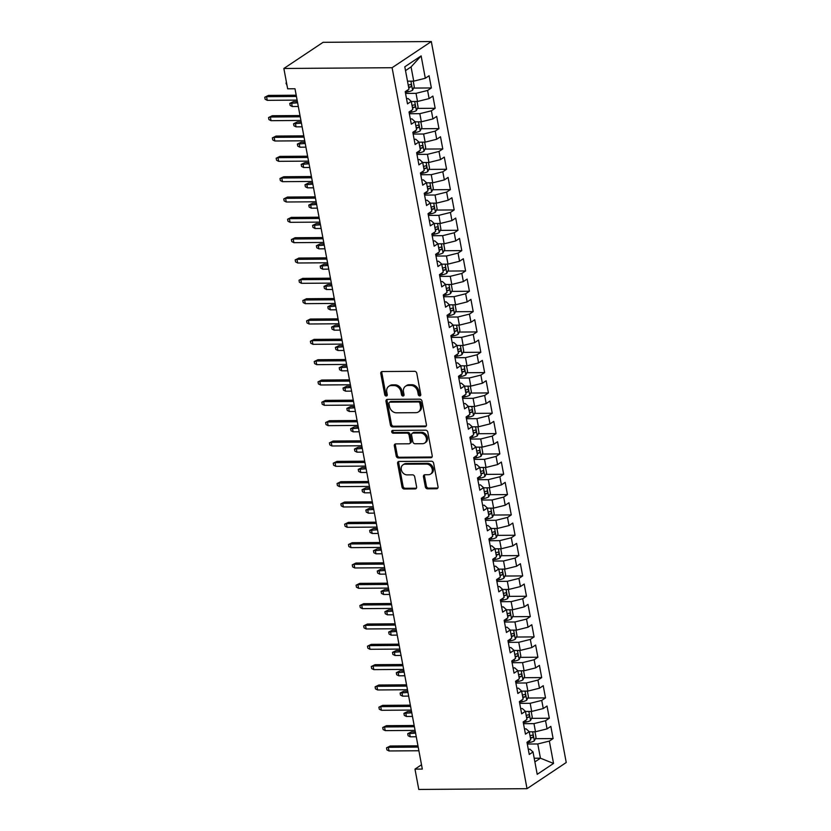 <?xml version="1.0" encoding="UTF-8"?>
<svg xmlns="http://www.w3.org/2000/svg" width="831" height="831" viewBox="0 0 831 831"><rect width="100%" height="100%" fill="white"/><g stroke="black" fill="none" stroke-linecap="round" stroke-linejoin="round"><path stroke-width="1.25" d="M419.769 395.909A1.475 1.195 -123.7 0 0 420.766 394.507L416.798 373.296A2.109 1.704 -123.7 0 0 414.617 371.322L382.208 371.55A2.109 1.704 -123.7 0 0 380.785 373.555L384.753 394.756A1.475 1.195 -123.7 0 0 387.267 394.746L386.758 391.993A6.762 5.453 -123.7 0 1 388.763 386.332A6.762 5.453 -123.7 0 1 391.328 385.574L394.029 385.553A6.762 5.453 -123.7 0 1 400.989 391.9L401.498 394.642A1.475 1.195 -123.7 0 0 404.022 394.621L403.502 391.879A6.762 5.453 -123.7 0 1 405.518 386.218A6.762 5.453 -123.7 0 1 408.073 385.449L410.774 385.428A6.762 5.453 -123.7 0 1 417.733 391.775L418.242 394.517A1.475 1.195 -123.7 0 0 419.769 395.909M425.337 486.841A2.109 1.704 -123.7 0 0 427.508 488.825L436.597 488.763A2.109 1.704 -123.7 0 0 438.03 486.758L433.626 463.21A2.109 1.704 -123.7 0 0 431.445 461.226L399.036 461.454A2.109 1.704 -123.7 0 0 397.613 463.459L402.017 487.008A2.109 1.704 -123.7 0 0 404.188 488.992L415.178 488.919A2.109 1.704 -123.7 0 0 416.601 486.904L414.711 476.828A2.109 1.704 -123.7 0 0 412.54 474.844L407.097 474.885A5.651 4.56 -123.7 0 1 401.664 470.865A5.651 4.56 -123.7 0 1 402.952 464.841A5.651 4.56 -123.7 0 1 405.092 464.207L426.438 464.062A5.651 4.56 -123.7 0 1 431.871 468.071A5.651 4.56 -123.7 0 1 430.572 474.096A5.651 4.56 -123.7 0 1 428.432 474.73L424.88 474.761A2.109 1.704 -123.7 0 0 423.446 476.765L425.337 486.841L426.396 486.135A2.109 1.704 -123.7 0 0 428.567 488.119L437.667 488.057A2.109 1.704 -123.7 0 0 437.844 488.046M422.314 769.07L294.995 88.761L287.661 88.813L283.859 68.485L392.097 67.716L527.02 788.681L418.782 789.45L414.981 769.122L422.314 769.07M424.984 426.698A2.109 1.704 -123.7 0 0 426.417 424.693L422.003 401.144A2.109 1.704 -123.7 0 0 419.832 399.16L387.423 399.389A2.109 1.704 -123.7 0 0 385.989 401.394L390.404 424.942A2.109 1.704 -123.7 0 0 392.575 426.926L424.984 426.698L426.043 425.991A2.109 1.704 -123.7 0 0 426.23 425.981M427.809 432.172L432.224 455.72A2.109 1.704 -123.7 0 1 430.79 457.736L398.381 457.964A2.109 1.704 -123.7 0 1 396.21 455.98L394.32 445.894A2.109 1.704 -123.7 0 1 395.753 443.889L408.894 443.796A2.109 1.704 -123.7 0 0 410.317 441.791L409.07 435.101A2.109 1.704 -123.7 0 0 406.899 433.117L393.208 433.221A1.475 1.195 -123.7 0 1 392.689 430.427L425.638 430.188A2.109 1.704 -123.7 0 1 427.809 432.172M392.097 67.716L431.32 41.55L566.243 762.515L527.02 788.681M413.641 88.076L431.362 87.951L429.076 75.756L425.316 78.259L421.13 55.895L404.801 66.792L408.987 89.156L405.216 91.67L407.502 103.865L411.272 101.351L412.789 109.484L409.029 111.998L411.314 124.193L415.074 121.69L416.591 129.823L412.83 132.326L415.116 144.532L418.876 142.018L420.403 150.151L416.632 152.665L418.917 164.86L422.678 162.346L424.205 170.48L420.444 172.993L422.719 185.188L426.49 182.685L428.007 190.818L424.246 193.322L426.532 205.527L430.292 203.013L431.819 211.147L428.048 213.66L430.333 225.855L434.094 223.342L435.621 231.475L431.86 233.989L434.135 246.184L437.906 243.68L439.422 251.814L435.662 254.317L437.947 266.522L441.708 264.009L443.235 272.142L439.464 274.656L441.749 286.851L445.509 284.337L447.036 292.47L443.276 294.984L445.551 307.179L449.322 304.676L450.838 312.809L447.078 315.313L449.363 327.518L453.124 325.004L454.64 333.138L450.88 335.651L453.165 347.846L456.925 345.332L458.452 353.466L454.682 355.98L456.967 368.175L460.738 365.671L462.254 373.805L458.494 376.308L460.779 388.513L464.539 386L466.056 394.133L462.296 396.647L464.581 408.842L468.341 406.328L469.868 414.461L466.098 416.975L468.383 429.17L472.143 426.667L473.67 434.8L469.91 437.303L472.185 449.509L475.955 446.995L477.472 455.128L473.712 457.642L475.997 469.837L479.757 467.323L481.284 475.457L477.513 477.97L479.799 490.165L483.559 487.662L485.086 495.795L481.326 498.299L483.6 510.504L487.371 507.99L488.888 516.124L485.127 518.637L487.413 530.832L491.173 528.319L492.69 536.452L488.929 538.966L491.214 551.161L494.975 548.657L496.502 556.791L492.731 559.294L495.016 571.499L498.787 568.986L500.304 577.119L496.543 579.633L498.829 591.828L502.589 589.314L504.105 597.447L500.345 599.961L502.63 612.156L506.391 609.653L507.918 617.786L504.147 620.29L506.432 632.495L510.192 629.981L511.719 638.115L507.959 640.628L510.234 652.823L514.005 650.309L515.521 658.443L511.761 660.957L514.046 673.152L517.806 670.648L519.333 678.782L515.563 681.285L517.848 693.49L521.608 690.977L523.135 699.11L519.375 701.624L521.65 713.819L525.421 711.305L526.937 719.438L523.177 721.952L525.462 734.147L529.222 731.644L530.749 739.777L526.979 742.28L529.264 754.486L533.024 751.972L529.929 749.198L528.277 749.209M431.362 87.951L427.591 90.465L429.118 98.598L417.536 101.475L411.303 101.517M417.453 108.404L435.164 108.279L432.878 96.084L429.118 98.598M435.164 108.279L431.403 110.793L432.92 118.926L421.338 121.804L415.105 121.856M421.255 128.743L438.965 128.618L436.68 116.413L432.92 118.926M438.965 128.618L435.205 131.121L436.722 139.255L425.15 142.143L418.907 142.184M425.057 149.071L442.778 148.946L440.492 136.751L436.722 139.255M442.778 148.946L439.007 151.46L440.534 159.594L428.952 162.471L422.709 162.512M428.869 169.399L446.579 169.275L444.294 157.08L440.534 159.594M446.579 169.275L442.819 171.788L444.336 179.922L432.754 182.799L426.521 182.851M432.671 189.738L450.381 189.613L448.096 177.408L444.336 179.922M450.381 189.613L446.621 192.117L448.138 200.25L436.566 203.138L430.323 203.18M436.472 210.066L454.183 209.942L451.908 197.747L448.138 200.25M454.183 209.942L450.423 212.456L451.95 220.589L440.368 223.466L434.125 223.508M440.285 230.395L457.995 230.27L455.71 218.075L451.95 220.589M457.995 230.27L454.225 232.784L455.752 240.917L444.17 243.795L437.937 243.847M444.086 250.733L461.797 250.609L459.512 238.404L455.752 240.917M461.797 250.609L458.037 253.112L459.553 261.246L447.982 264.133L441.739 264.175M447.888 271.062L465.599 270.937L463.324 258.742L459.553 261.246M465.599 270.937L461.839 273.451L463.366 281.584L451.784 284.462L445.541 284.503M451.69 291.39L469.411 291.265L467.126 279.071L463.366 281.584M469.411 291.265L465.64 293.779L467.167 301.913L455.585 304.79L449.353 304.842M455.502 311.729L473.213 311.604L470.928 299.399L467.167 301.913M473.213 311.604L469.453 314.108L470.969 322.241L459.398 325.129L453.155 325.17M459.304 332.057L477.015 331.933L474.74 319.738L470.969 322.241M477.015 331.933L473.255 334.446L474.781 342.58L463.199 345.457L456.957 345.499M463.106 352.386L480.827 352.261L478.542 340.066L474.781 342.58M480.827 352.261L477.056 354.775L478.583 362.908L467.001 365.785L460.769 365.837M466.918 372.724L484.629 372.6L482.344 360.394L478.583 362.908M484.629 372.6L480.869 375.103L482.385 383.236L470.803 386.124L464.571 386.166M470.72 393.053L488.431 392.928L486.145 380.733L482.385 383.236M488.431 392.928L484.67 395.442L486.187 403.575L474.615 406.452L468.372 406.494M474.522 413.381L492.243 413.256L489.958 401.061L486.187 403.575M492.243 413.256L488.472 415.77L489.999 423.903L478.417 426.781L472.174 426.833M478.334 433.72L496.045 433.595L493.759 421.39L489.999 423.903M496.045 433.595L492.284 436.098L493.801 444.232L482.219 447.12L475.986 447.161M482.136 454.048L499.846 453.923L497.561 441.728L493.801 444.232M499.846 453.923L496.086 456.437L497.603 464.571L486.031 467.448L479.788 467.489M485.938 474.376L503.648 474.252L501.373 462.057L497.603 464.571M503.648 474.252L499.888 476.765L501.415 484.899L489.833 487.776L483.59 487.828M489.75 494.715L507.461 494.59L505.175 482.385L501.415 484.899M507.461 494.59L503.69 497.094L505.217 505.227L493.635 508.115L487.402 508.156M493.552 515.043L511.262 514.919L508.977 502.724L505.217 505.227M511.262 514.919L507.502 517.433L509.019 525.566L497.447 528.443L491.204 528.485M497.354 535.372L515.064 535.247L512.789 523.052L509.019 525.566M515.064 535.247L511.304 537.761L512.831 545.894L501.249 548.772L495.006 548.824M501.155 555.71L518.876 555.586L516.591 543.381L512.831 545.894M518.876 555.586L515.106 558.089L516.633 566.223L505.051 569.11L498.818 569.152M504.968 576.039L522.678 575.914L520.393 563.719L516.633 566.223M522.678 575.914L518.918 578.428L520.435 586.561L508.852 589.439L502.62 589.48M508.769 596.367L526.48 596.243L524.195 584.048L520.435 586.561M526.48 596.243L522.72 598.756L524.236 606.89L512.665 609.767L506.422 609.819M512.571 616.706L530.292 616.581L528.007 604.376L524.236 606.89M530.292 616.581L526.522 619.085L528.049 627.218L516.466 630.106L510.224 630.147M516.383 637.034L534.094 636.91L531.809 624.715L528.049 627.218M534.094 636.91L530.334 639.423L531.85 647.557L520.268 650.434L514.036 650.476M520.185 657.363L537.896 657.238L535.611 645.043L531.85 647.557M537.896 657.238L534.136 659.752L535.652 667.885L524.081 670.762L517.838 670.814M523.987 677.701L541.698 677.577L539.423 665.371L535.652 667.885M541.698 677.577L537.937 680.08L539.464 688.213L527.882 691.101L521.639 691.143M527.799 698.03L545.51 697.905L543.225 685.71L539.464 688.213M545.51 697.905L541.739 700.419L543.266 708.552L531.684 711.429L525.452 711.471M531.601 718.358L549.312 718.233L547.027 706.038L543.266 708.552M549.312 718.233L545.552 720.747L547.068 728.88L535.496 731.758L529.254 731.81M535.403 738.697L553.114 738.572L550.839 726.367L547.068 728.88M553.114 738.572L549.353 741.075L553.539 763.44L537.21 774.336L533.024 751.972M524.475 728.87L526.127 728.86L529.222 731.644M534.198 758.236L540.441 758.194L537.771 743.963L527.311 744.036M549.353 741.075L537.771 743.963M553.539 763.44L540.441 758.194L534.884 761.902M520.663 708.542L522.325 708.531L525.421 711.305M535.496 731.758L533.969 723.624L523.499 723.708M545.552 720.747L533.969 723.624M516.861 688.213L518.513 688.203L521.608 690.977M531.684 711.429L530.168 703.296L519.697 703.369M541.739 700.419L530.168 703.296M513.059 667.875L514.711 667.864L517.806 670.648M527.882 691.101L526.355 682.968L515.895 683.04M537.937 680.08L526.355 682.968M509.247 647.546L510.909 647.536L514.005 650.309M524.081 670.762L522.554 662.629L512.093 662.712M534.136 659.752L522.554 662.629M505.445 627.218L507.097 627.208L510.192 629.981M520.268 650.434L518.752 642.301L508.281 642.373M530.334 639.423L518.752 642.301M501.644 606.879L503.295 606.869L506.391 609.653M516.466 630.106L514.95 621.972L504.479 622.045M526.522 619.085L514.95 621.972M497.842 586.551L499.493 586.541L502.589 589.314M512.665 609.767L511.138 601.634L500.678 601.717M522.72 598.756L511.138 601.634M494.03 566.223L495.681 566.212L498.787 568.986M508.852 589.439L507.336 581.305L496.865 581.378M518.918 578.428L507.336 581.305M490.228 545.884L491.879 545.874L494.975 548.657M505.051 569.11L503.534 560.977L493.063 561.05M515.106 558.089L503.534 560.977M486.426 525.556L488.077 525.545L491.173 528.319M501.249 548.772L499.722 540.638L489.262 540.721M511.304 537.761L499.722 540.638M482.614 505.227L484.265 505.217L487.371 507.99M497.447 528.443L495.92 520.31L485.449 520.383M507.502 517.433L495.92 520.31M478.812 484.889L480.463 484.878L483.559 487.662M493.635 508.115L492.118 499.982L481.648 500.054M503.69 497.094L492.118 499.982M475.01 464.56L476.662 464.55L479.757 467.323M489.833 487.776L488.306 479.643L477.846 479.726M499.888 476.765L488.306 479.643M471.198 444.232L472.86 444.221L475.955 446.995M486.031 467.448L484.504 459.314L474.034 459.387M496.086 456.437L484.504 459.314M467.396 423.893L469.048 423.883L472.143 426.667M482.219 447.12L480.702 438.986L470.232 439.059M492.284 436.098L480.702 438.986M463.594 403.565L465.246 403.554L468.341 406.328M478.417 426.781L476.901 418.647L466.43 418.731M488.472 415.77L476.901 418.647M459.782 383.236L461.444 383.226L464.539 386M474.615 406.452L473.088 398.319L462.628 398.392M484.67 395.442L473.088 398.319M455.98 362.898L457.632 362.887L460.738 365.671M470.803 386.124L469.286 377.991L458.816 378.063M480.869 375.103L469.286 377.991M452.178 342.569L453.83 342.559L456.925 345.332M467.001 365.785L465.485 357.652L455.014 357.735M477.056 354.775L465.485 357.652M448.376 322.241L450.028 322.231L453.124 325.004M463.199 345.457L461.672 337.324L451.212 337.396M473.255 334.446L461.672 337.324M444.564 301.902L446.216 301.892L449.322 304.676M459.398 325.129L457.871 316.995L447.4 317.068M469.453 314.108L457.871 316.995M440.762 281.574L442.414 281.564L445.509 284.337M455.585 304.79L454.069 296.657L443.598 296.74M465.64 293.779L454.069 296.657M436.961 261.246L438.612 261.235L441.708 264.009M451.784 284.462L450.257 276.328L439.796 276.401M461.839 273.451L450.257 276.328M433.148 240.907L434.81 240.897L437.906 243.68M447.982 264.133L446.455 256L435.984 256.073M458.037 253.112L446.455 256M429.347 220.579L430.998 220.568L434.094 223.342M444.17 243.795L442.653 235.661L432.182 235.744M454.225 232.784L442.653 235.661M425.545 200.25L427.196 200.24L430.292 203.013M440.368 223.466L438.841 215.333L428.38 215.406M450.423 212.456L438.841 215.333M421.733 179.911L423.395 179.901L426.49 182.685M436.566 203.138L435.039 195.005L424.579 195.077M446.621 192.117L435.039 195.005M417.931 159.583L419.582 159.573L422.678 162.346M432.754 182.799L431.237 174.666L420.766 174.749M442.819 171.788L431.237 174.666M414.129 139.255L415.78 139.244L418.876 142.018M428.952 162.471L427.435 154.337L416.965 154.41M439.007 151.46L427.435 154.337M410.317 118.916L411.979 118.906L415.074 121.69M425.15 142.143L423.623 134.009L413.163 134.082M435.205 131.121L423.623 134.009M406.515 98.588L408.166 98.577L411.272 101.351M421.338 121.804L419.821 113.67L409.351 113.754M431.403 110.793L419.821 113.67M417.536 101.475L416.019 93.342L405.549 93.415M427.591 90.465L416.019 93.342M421.504 764.759L414.981 769.122M283.859 68.485L323.082 42.319L431.32 41.55M425.316 78.259L413.734 81.147L411.065 66.916L405.518 70.614M413.734 81.147L407.491 81.189M421.13 55.895L411.065 66.916M420.725 395.203A1.475 1.195 -123.7 0 1 419.302 393.811L418.793 391.069A6.762 5.453 -123.7 0 0 411.833 384.722L410.774 385.428M405.518 386.218L406.577 385.501A6.762 5.453 -123.7 0 1 409.132 384.743L411.833 384.722M388.763 386.332L389.832 385.626A6.762 5.453 -123.7 0 1 392.388 384.867L395.089 384.846A6.762 5.453 -123.7 0 1 402.048 391.193L402.557 393.936A1.475 1.195 -123.7 0 0 403.98 395.317M382.021 371.561A2.109 1.704 -123.7 0 0 381.845 372.849L385.813 394.05A1.475 1.195 -123.7 0 0 387.236 395.431M387.236 399.399A2.109 1.704 -123.7 0 0 387.049 400.687L391.463 424.236A2.109 1.704 -123.7 0 0 393.634 426.22L426.043 425.991M419.894 403.357A1.475 1.195 -123.7 0 0 418.377 401.965L389.926 402.162A1.475 1.195 -123.7 0 0 388.929 403.575L389.469 406.463A6.762 5.453 -123.7 0 0 396.418 412.81L415.874 412.675A6.762 5.453 -123.7 0 0 418.429 411.916A6.762 5.453 -123.7 0 0 420.434 406.245L419.894 403.357L420.953 402.651A1.475 1.195 -123.7 0 0 419.437 401.259L418.377 401.965M389.365 402.329L390.425 401.622A1.475 1.195 -123.7 0 1 390.986 401.456L419.437 401.259M418.429 411.916L419.489 411.21A6.762 5.453 -123.7 0 0 421.494 405.538L420.434 406.245M420.953 402.651L421.494 405.538M395.566 443.899A2.109 1.704 -123.7 0 0 395.379 445.187L397.27 455.274A2.109 1.704 -123.7 0 0 399.441 457.258L431.85 457.019A2.109 1.704 -123.7 0 0 432.037 457.008M409.693 443.557L410.753 442.85A2.109 1.704 -123.7 0 0 411.376 441.084L410.13 434.395A2.109 1.704 -123.7 0 0 407.959 432.411L394.268 432.515L393.208 433.221M392.783 430.427A1.475 1.195 -123.7 0 0 394.268 432.515M422.532 443.702A5.651 4.56 -123.7 0 0 424.672 443.068A5.651 4.56 -123.7 0 0 425.971 437.044A5.651 4.56 -123.7 0 0 420.538 433.024L413.017 433.076A2.109 1.704 -123.7 0 0 411.594 435.091L412.841 441.77A2.109 1.704 -123.7 0 0 415.012 443.754L422.532 443.702M424.672 443.068L425.732 442.362A5.651 4.56 -123.7 0 0 427.03 436.337A5.651 4.56 -123.7 0 0 421.597 432.317L420.538 433.024M412.218 433.315L413.277 432.608A2.109 1.704 -123.7 0 1 414.077 432.369L421.597 432.317M424.693 474.771A2.109 1.704 -123.7 0 0 424.506 476.059L426.396 486.135M430.572 474.096L431.632 473.39A5.651 4.56 -123.7 0 0 432.93 467.365A5.651 4.56 -123.7 0 0 427.498 463.345L426.438 464.062M402.952 464.841L404.022 464.134A5.651 4.56 -123.7 0 1 406.151 463.501L427.498 463.345M398.849 461.465A2.109 1.704 -123.7 0 0 398.672 462.753L403.077 486.301A2.109 1.704 -123.7 0 0 405.248 488.285L416.238 488.213A2.109 1.704 -123.7 0 0 416.414 488.192M413.225 81.147L414.285 86.798L412.55 90.247A5.703 1.579 169.4 0 1 408.063 91.794L405.341 92.314M408.696 87.629A5.703 1.579 -10.6 0 0 410.805 86.923C411.771 85.562 411.615 84.752 410.348 84.482A5.703 1.579 169.4 0 1 408.239 85.188M287.038 85.468L285.957 83.079L286.518 82.705M285.957 83.079L286.55 82.903M296.21 95.212L268.475 95.399L266.564 96.676L296.438 96.469M267.25 100.333L265.131 99.253L264.757 97.227L266.564 96.676L267.25 100.333L297.124 100.125M264.757 97.227L268.475 95.399M417.037 101.475L418.097 107.137L416.352 110.585A5.703 1.579 169.4 0 1 411.864 112.133L409.143 112.642M412.508 107.957A5.703 1.579 -10.6 0 0 414.607 107.251C415.573 105.89 415.417 105.08 414.15 104.81A5.703 1.579 169.4 0 1 412.051 105.516M292.252 106.524L290.144 105.444L289.759 103.408L293.478 101.59L291.567 102.867L292.252 106.524L298.319 106.482M289.759 103.408L297.633 102.815M293.478 101.59L297.394 101.559M420.839 121.814L421.899 127.465L420.154 130.914A5.703 1.579 169.4 0 1 415.666 132.461L412.955 132.97M416.31 128.296A5.703 1.579 -10.6 0 0 418.409 127.579C419.375 126.229 419.229 125.408 417.962 125.138A5.703 1.579 169.4 0 1 415.853 125.855M296.065 126.852L293.945 125.772L293.572 123.746L297.29 121.918L295.379 123.196L296.065 126.852L302.12 126.811M293.572 123.746L301.435 123.154M297.29 121.918L301.196 121.897M300.012 115.54L272.277 115.738L270.366 117.005L300.251 116.797M271.051 120.672L268.943 119.591L268.558 117.555L270.366 117.005L271.051 120.672L300.926 120.453M268.558 117.555L272.277 115.738M303.814 135.869L276.079 136.066L274.178 137.344L304.053 137.125M274.853 141L272.745 139.92L272.36 137.884L274.178 137.344L274.853 141L304.738 140.792M272.36 137.884L276.079 136.066M424.641 142.143L425.701 147.793L423.966 151.242A5.703 1.579 169.4 0 1 419.468 152.79L416.757 153.309M420.112 148.624A5.703 1.579 -10.6 0 0 422.221 147.918C423.187 146.557 423.031 145.747 421.764 145.477A5.703 1.579 169.4 0 1 419.655 146.183M299.866 147.191L297.758 146.111L297.373 144.075L301.092 142.257L299.181 143.524L299.866 147.191L305.922 147.139M297.373 144.075L305.237 143.483M301.092 142.257L305.008 142.226M428.453 162.471L429.513 168.132L427.768 171.581A5.703 1.579 169.4 0 1 423.28 173.128L420.559 173.637M423.914 168.953A5.703 1.579 -10.6 0 0 426.023 168.246C426.989 166.886 426.833 166.075 425.565 165.805A5.703 1.579 169.4 0 1 423.467 166.512M303.668 167.519L301.56 166.439L301.175 164.403L304.894 162.585L302.983 163.863L303.668 167.519L309.734 167.478M301.175 164.403L309.049 163.811M304.894 162.585L308.81 162.554M307.615 156.207L279.891 156.394L277.98 157.672L307.854 157.464M278.665 161.328L276.546 160.248L276.172 158.222L277.98 157.672L278.665 161.328L308.54 161.121M276.172 158.222L279.891 156.394M311.428 176.536L283.693 176.733L281.782 178L311.656 177.792M282.467 181.667L280.359 180.587L279.974 178.551L281.782 178L282.467 181.667L312.342 181.449M279.974 178.551L283.693 176.733M432.255 182.81L433.315 188.46L431.569 191.909A5.703 1.579 169.4 0 1 427.082 193.457L424.371 193.966M427.726 189.291A5.703 1.579 -10.6 0 0 429.824 188.575C430.79 187.224 430.645 186.404 429.367 186.134A5.703 1.579 169.4 0 1 427.269 186.85M307.48 187.848L305.361 186.767L304.987 184.742L308.696 182.913L306.795 184.191L307.48 187.848L313.536 187.806M304.987 184.742L312.851 184.15M308.696 182.913L312.612 182.893M315.229 196.864L287.495 197.061L285.584 198.339L315.468 198.121M286.269 201.995L284.16 200.915L283.776 198.879L285.584 198.339L286.269 201.995L316.154 201.788M283.776 198.879L287.495 197.061M436.057 203.138L437.116 208.789L435.382 212.237A5.703 1.579 169.4 0 1 430.884 213.785L428.173 214.305M431.528 209.62A5.703 1.579 -10.6 0 0 433.637 208.913C434.603 207.553 434.447 206.742 433.18 206.472A5.703 1.579 169.4 0 1 431.071 207.179M311.282 208.186L309.174 207.106L308.789 205.07L312.508 203.252L310.597 204.519L311.282 208.186L317.338 208.134M308.789 205.07L316.653 204.478M312.508 203.252L316.424 203.221M319.031 217.203L291.297 217.39L289.396 218.667L319.27 218.46M290.081 222.324L287.962 221.243L287.588 219.218L289.396 218.667L290.081 222.324L319.956 222.116M287.588 219.218L291.297 217.39M439.869 223.466L440.918 229.127L439.184 232.576A5.703 1.579 169.4 0 1 434.696 234.124L431.975 234.633M435.33 229.948A5.703 1.579 -10.6 0 0 437.438 229.242C438.404 227.881 438.249 227.071 436.981 226.801A5.703 1.579 169.4 0 1 434.873 227.507M315.084 228.515L312.975 227.434L312.591 225.398L316.31 223.581L314.398 224.858L315.084 228.515L321.14 228.473M312.591 225.398L320.465 224.806M316.31 223.581L320.226 223.549M443.671 243.805L444.73 249.456L442.985 252.904A5.703 1.579 169.4 0 1 438.498 254.452L435.776 254.961M439.142 250.287A5.703 1.579 -10.6 0 0 441.24 249.57C442.206 248.22 442.061 247.399 440.783 247.129A5.703 1.579 169.4 0 1 438.685 247.846M318.896 248.843L316.777 247.763L316.403 245.737L320.112 243.909L318.211 245.187L318.896 248.843L324.952 248.801M316.403 245.737L324.267 245.145M320.112 243.909L324.028 243.888M447.473 264.133L448.532 269.784L446.798 273.233A5.703 1.579 169.4 0 1 442.3 274.781L439.589 275.3M442.944 270.615A5.703 1.579 -10.6 0 0 445.052 269.909C446.018 268.548 445.863 267.738 444.595 267.468A5.703 1.579 169.4 0 1 442.487 268.174M322.698 269.182L320.579 268.101L320.205 266.065L323.924 264.248L322.013 265.515L322.698 269.182L328.754 269.13M320.205 266.065L328.068 265.473M323.924 264.248L327.83 264.216M451.285 284.462L452.334 290.123L450.599 293.572A5.703 1.579 169.4 0 1 446.112 295.119L443.39 295.628M446.746 290.943A5.703 1.579 -10.6 0 0 448.854 290.237C449.82 288.876 449.664 288.066 448.397 287.796A5.703 1.579 169.4 0 1 446.289 288.502M326.5 289.51L324.391 288.43L324.007 286.394L327.726 284.576L325.814 285.854L326.5 289.51L332.556 289.468M324.007 286.394L331.87 285.802M327.726 284.576L331.642 284.545M455.087 304.8L456.146 310.451L454.401 313.9A5.703 1.579 169.4 0 1 449.914 315.448L447.192 315.957M450.558 311.282A5.703 1.579 -10.6 0 0 452.656 310.565C453.622 309.215 453.466 308.394 452.199 308.124A5.703 1.579 169.4 0 1 450.101 308.841M330.302 309.838L328.193 308.758L327.809 306.732L331.527 304.904L329.627 306.182L330.302 309.838L336.368 309.797M327.809 306.732L335.682 306.14M331.527 304.904L335.444 304.884M458.889 325.129L459.948 330.78L458.203 334.228A5.703 1.579 169.4 0 1 453.716 335.776L451.004 336.295M454.36 331.611A5.703 1.579 -10.6 0 0 456.468 330.904C457.424 329.543 457.279 328.733 456.011 328.463A5.703 1.579 169.4 0 1 453.903 329.169M334.114 330.177L331.995 329.097L331.621 327.061L335.34 325.243L333.428 326.51L334.114 330.177L340.17 330.125M331.621 327.061L339.484 326.469M335.34 325.243L339.245 325.212M462.69 345.457L463.75 351.118L462.015 354.567A5.703 1.579 169.4 0 1 457.517 356.115L454.806 356.624M458.161 351.939A5.703 1.579 -10.6 0 0 460.27 351.233C461.236 349.872 461.08 349.062 459.813 348.791A5.703 1.579 169.4 0 1 457.704 349.498M337.916 350.505L335.807 349.425L335.423 347.389L339.141 345.571L337.23 346.849L337.916 350.505L343.972 350.464M335.423 347.389L343.286 346.797M339.141 345.571L343.058 345.54M466.503 365.796L467.562 371.447L465.817 374.895A5.703 1.579 169.4 0 1 461.33 376.443L458.608 376.952M461.974 372.278A5.703 1.579 -10.6 0 0 464.072 371.561C465.038 370.211 464.882 369.39 463.615 369.12A5.703 1.579 169.4 0 1 461.517 369.837M341.718 370.834L339.609 369.753L339.225 367.728L342.943 365.9L341.032 367.177L341.718 370.834L347.784 370.792M339.225 367.728L347.098 367.136M342.943 365.9L346.859 365.879M470.304 386.124L471.364 391.775L469.619 395.224A5.703 1.579 169.4 0 1 465.131 396.771L462.42 397.291M465.776 392.606A5.703 1.579 -10.6 0 0 467.874 391.9C468.84 390.539 468.694 389.729 467.417 389.459A5.703 1.579 169.4 0 1 465.318 390.165M345.53 391.172L343.411 390.092L343.037 388.056L346.745 386.238L344.844 387.506L345.53 391.172L351.586 391.121M343.037 388.056L350.9 387.464M346.745 386.238L350.661 386.207M474.106 406.452L475.166 412.114L473.431 415.562A5.703 1.579 169.4 0 1 468.933 417.11L466.222 417.619M469.577 412.934A5.703 1.579 -10.6 0 0 471.686 412.228C472.652 410.867 472.496 410.057 471.229 409.787A5.703 1.579 169.4 0 1 469.12 410.493M349.332 411.501L347.223 410.421L346.839 408.385L350.557 406.567L348.646 407.844L349.332 411.501L355.388 411.459M346.839 408.385L354.702 407.792M350.557 406.567L354.473 406.536M477.918 426.791L478.978 432.442L477.233 435.891A5.703 1.579 169.4 0 1 472.746 437.438L470.024 437.947M473.379 433.273A5.703 1.579 -10.6 0 0 475.488 432.556C476.454 431.206 476.298 430.385 475.031 430.115A5.703 1.579 169.4 0 1 472.922 430.832M353.133 431.829L351.025 430.749L350.64 428.723L354.359 426.895L352.448 428.173L353.133 431.829L359.2 431.788M350.64 428.723L358.514 428.131M354.359 426.895L358.275 426.874M481.72 447.12L482.78 452.77L481.035 456.219A5.703 1.579 169.4 0 1 476.547 457.767L473.836 458.286M477.191 453.601A5.703 1.579 -10.6 0 0 479.29 452.895C480.256 451.534 480.11 450.724 478.833 450.454A5.703 1.579 169.4 0 1 476.734 451.16M356.946 452.168L354.827 451.088L354.453 449.052L358.161 447.234L356.26 448.501L356.946 452.168L363.002 452.116M354.453 449.052L362.316 448.46M358.161 447.234L362.077 447.203M485.522 467.448L486.582 473.109L484.847 476.558A5.703 1.579 169.4 0 1 480.349 478.105L477.638 478.614M480.993 473.93A5.703 1.579 -10.6 0 0 483.102 473.223C484.068 471.863 483.912 471.052 482.645 470.782A5.703 1.579 169.4 0 1 480.536 471.489M360.747 472.496L358.639 471.416L358.254 469.38L361.973 467.562L360.062 468.84L360.747 472.496L366.803 472.455M358.254 469.38L366.118 468.788M361.973 467.562L365.889 467.531M489.334 487.787L490.383 493.437L488.649 496.886A5.703 1.579 169.4 0 1 484.161 498.434L481.44 498.943M484.795 494.268A5.703 1.579 -10.6 0 0 486.904 493.552C487.87 492.201 487.714 491.381 486.447 491.111A5.703 1.579 169.4 0 1 484.338 491.827M364.549 492.825L362.441 491.744L362.056 489.719L365.775 487.89L363.864 489.168L364.549 492.825L370.605 492.783M362.056 489.719L369.93 489.127M365.775 487.89L369.691 487.87M493.136 508.115L494.196 513.766L492.451 517.214A5.703 1.579 169.4 0 1 487.963 518.762L485.242 519.282M488.607 514.597A5.703 1.579 -10.6 0 0 490.706 513.89C491.672 512.53 491.526 511.719 490.248 511.449A5.703 1.579 169.4 0 1 488.15 512.156M368.362 513.163L366.242 512.083L365.858 510.047L369.577 508.229L367.676 509.496L368.362 513.163L374.417 513.111M365.858 510.047L373.732 509.455M369.577 508.229L373.493 508.198M496.938 528.443L497.998 534.104L496.252 537.553A5.703 1.579 169.4 0 1 491.765 539.101L489.054 539.61M492.409 534.925A5.703 1.579 -10.6 0 0 494.518 534.219C495.473 532.858 495.328 532.048 494.061 531.778A5.703 1.579 169.4 0 1 491.952 532.484M372.163 533.492L370.044 532.411L369.67 530.375L373.389 528.558L371.478 529.835L372.163 533.492L378.219 533.45M369.67 530.375L377.534 529.783M373.389 528.558L377.295 528.526M500.74 548.782L501.799 554.433L500.065 557.881A5.703 1.579 169.4 0 1 495.577 559.429L492.856 559.938M496.211 555.264A5.703 1.579 -10.6 0 0 498.32 554.547C499.286 553.197 499.13 552.376 497.862 552.106A5.703 1.579 169.4 0 1 495.754 552.823M375.965 553.82L373.857 552.74L373.472 550.714L377.191 548.886L375.28 550.164L375.965 553.82L382.021 553.778M373.472 550.714L381.336 550.122M377.191 548.886L381.107 548.865M504.552 569.11L505.612 574.761L503.866 578.21A5.703 1.579 169.4 0 1 499.379 579.758L496.658 580.277M500.023 575.592A5.703 1.579 -10.6 0 0 502.121 574.886C503.087 573.525 502.932 572.715 501.664 572.445A5.703 1.579 169.4 0 1 499.566 573.151M379.767 574.159L377.658 573.078L377.274 571.042L380.993 569.225L379.092 570.492L379.767 574.159L385.833 574.107M377.274 571.042L385.148 570.45M380.993 569.225L384.909 569.193M508.354 589.439L509.413 595.1L507.668 598.549A5.703 1.579 169.4 0 1 503.181 600.096L500.47 600.605M503.825 595.92A5.703 1.579 -10.6 0 0 505.923 595.214C506.889 593.853 506.744 593.043 505.477 592.773A5.703 1.579 169.4 0 1 503.368 593.479M383.579 594.487L381.46 593.407L381.086 591.371L384.805 589.553L382.894 590.831L383.579 594.487L389.635 594.445M381.086 591.371L388.95 590.779M384.805 589.553L388.711 589.522M512.156 609.777L513.215 615.428L511.481 618.877A5.703 1.579 169.4 0 1 506.983 620.425L504.272 620.934M507.627 616.259A5.703 1.579 -10.6 0 0 509.735 615.542C510.701 614.192 510.546 613.371 509.278 613.101A5.703 1.579 169.4 0 1 507.17 613.818M387.381 614.815L385.272 613.735L384.888 611.709L388.607 609.881L386.695 611.159L387.381 614.815L393.437 614.774M384.888 611.709L392.751 611.117M388.607 609.881L392.523 609.861M515.968 630.106L517.027 635.757L515.282 639.205A5.703 1.579 169.4 0 1 510.795 640.753L508.073 641.272M511.439 636.588A5.703 1.579 -10.6 0 0 513.537 635.881C514.503 634.52 514.347 633.71 513.08 633.44A5.703 1.579 169.4 0 1 510.982 634.146M391.183 635.154L389.074 634.074L388.69 632.038L392.409 630.22L390.497 631.487L391.183 635.154L397.249 635.102M388.69 632.038L396.564 631.446M392.409 630.22L396.325 630.189M322.844 237.531L295.109 237.728L293.198 238.996L323.072 238.788M293.883 242.662L291.774 241.582L291.39 239.546L293.198 238.996L293.883 242.662L323.758 242.444M291.39 239.546L295.109 237.728M326.645 257.859L298.911 258.057L296.999 259.334L326.884 259.116M297.685 262.991L295.576 261.91L295.192 259.874L296.999 259.334L297.685 262.991L327.57 262.783M295.192 259.874L298.911 258.057M330.447 278.198L302.713 278.385L300.812 279.663L330.686 279.455M301.497 283.319L299.378 282.239L299.004 280.213L300.812 279.663L301.497 283.319L331.372 283.111M299.004 280.213L302.713 278.385M334.259 298.526L306.525 298.724L304.613 299.991L334.488 299.783M305.299 303.658L303.19 302.577L302.806 300.542L304.613 299.991L305.299 303.658L335.173 303.44M302.806 300.542L306.525 298.724M338.061 318.855L310.327 319.052L308.415 320.33L338.3 320.112M309.101 323.986L306.992 322.906L306.608 320.87L308.415 320.33L309.101 323.986L338.986 323.778M306.608 320.87L310.327 319.052M341.863 339.193L314.128 339.38L312.227 340.658L342.102 340.45M312.913 344.314L310.794 343.234L310.41 341.209L312.227 340.658L312.913 344.314L342.788 344.107M310.41 341.209L314.128 339.38M345.675 359.522L317.941 359.719L316.029 360.986L345.904 360.779M316.715 364.653L314.596 363.573L314.222 361.537L316.029 360.986L316.715 364.653L346.589 364.435M314.222 361.537L317.941 359.719M349.477 379.85L321.742 380.047L319.831 381.325L349.716 381.107M320.517 384.982L318.408 383.901L318.024 381.865L319.831 381.325L320.517 384.982L350.391 384.774M318.024 381.865L321.742 380.047M353.279 400.189L325.544 400.376L323.643 401.653L353.518 401.446M324.319 405.31L322.21 404.23L321.826 402.204L323.643 401.653L324.319 405.31L354.203 405.102M321.826 402.204L325.544 400.376M357.081 420.517L329.356 420.715L327.445 421.982L357.32 421.774M328.131 425.649L326.012 424.568L325.638 422.532L327.445 421.982L328.131 425.649L358.005 425.43M325.638 422.532L329.356 420.715M360.893 440.846L333.158 441.043L331.247 442.321L361.121 442.102M331.933 445.977L329.824 444.897L329.44 442.861L331.247 442.321L331.933 445.977L361.807 445.769M329.44 442.861L333.158 441.043M364.695 461.184L336.96 461.371L335.049 462.649L364.934 462.441M335.734 466.305L333.626 465.225L333.241 463.199L335.049 462.649L335.734 466.305L365.619 466.098M333.241 463.199L336.96 461.371M368.497 481.513L340.762 481.71L338.861 482.977L368.735 482.769M339.547 486.644L337.428 485.564L337.054 483.528L338.861 482.977L339.547 486.644L369.421 486.426M337.054 483.528L340.762 481.71M372.309 501.841L344.574 502.038L342.663 503.316L372.537 503.098M343.348 506.972L341.24 505.892L340.855 503.856L342.663 503.316L343.348 506.972L373.223 506.765M340.855 503.856L344.574 502.038M376.111 522.18L348.376 522.367L346.465 523.644L376.35 523.437M347.15 527.301L345.042 526.22L344.657 524.195L346.465 523.644L347.15 527.301L377.035 527.093M344.657 524.195L348.376 522.367M379.912 542.508L352.178 542.705L350.277 543.973L380.151 543.765M350.962 547.639L348.843 546.559L348.469 544.523L350.277 543.973L350.962 547.639L380.837 547.421M348.469 544.523L352.178 542.705M383.725 562.836L355.99 563.034L354.079 564.311L383.953 564.093M354.764 567.968L352.645 566.887L352.271 564.851L354.079 564.311L354.764 567.968L384.639 567.76M352.271 564.851L355.99 563.034M387.526 583.175L359.792 583.362L357.881 584.64L387.765 584.432M358.566 588.296L356.457 587.216L356.073 585.19L357.881 584.64L358.566 588.296L388.441 588.088M356.073 585.19L359.792 583.362M391.328 603.503L363.594 603.701L361.693 604.968L391.567 604.76M362.378 608.635L360.259 607.554L359.875 605.519L361.693 604.968L362.378 608.635L392.253 608.417M359.875 605.519L363.594 603.701M395.14 623.832L367.406 624.029L365.495 625.307L395.369 625.089M366.18 628.963L364.061 627.883L363.687 625.847L365.495 625.307L366.18 628.963L396.055 628.755M363.687 625.847L367.406 624.029M398.942 644.17L371.208 644.357L369.296 645.635L399.171 645.427M369.982 649.291L367.873 648.211L367.489 646.186L369.296 645.635L369.982 649.291L399.856 649.084M367.489 646.186L371.208 644.357M519.77 650.434L520.829 656.095L519.084 659.544A5.703 1.579 169.4 0 1 514.597 661.092L511.886 661.601M515.241 656.916A5.703 1.579 -10.6 0 0 517.339 656.21C518.305 654.849 518.16 654.039 516.882 653.768A5.703 1.579 169.4 0 1 514.784 654.475M394.995 655.482L392.876 654.402L392.502 652.366L396.21 650.548L394.31 651.826L394.995 655.482L401.051 655.441M392.502 652.366L400.365 651.774M396.21 650.548L400.127 650.517M402.744 664.499L375.01 664.696L373.098 665.963L402.983 665.756M373.784 669.63L371.675 668.55L371.291 666.514L373.098 665.963L373.784 669.63L403.669 669.412M371.291 666.514L375.01 664.696M523.572 670.773L524.631 676.424L522.896 679.872A5.703 1.579 169.4 0 1 518.399 681.42L515.687 681.929M519.043 677.255A5.703 1.579 -10.6 0 0 521.151 676.538C522.117 675.188 521.961 674.367 520.694 674.097A5.703 1.579 169.4 0 1 518.586 674.814M398.797 675.811L396.688 674.73L396.304 672.705L400.023 670.877L398.111 672.154L398.797 675.811L404.853 675.769M396.304 672.705L404.167 672.113M400.023 670.877L403.939 670.856M406.546 684.827L378.822 685.024L376.91 686.302L406.785 686.084M377.596 689.959L375.477 688.878L375.103 686.842L376.91 686.302L377.596 689.959L407.47 689.751M375.103 686.842L378.822 685.024M527.384 691.101L528.433 696.752L526.698 700.201A5.703 1.579 169.4 0 1 522.211 701.748L519.489 702.268M522.844 697.583A5.703 1.579 -10.6 0 0 524.953 696.877C525.919 695.516 525.763 694.706 524.496 694.436A5.703 1.579 169.4 0 1 522.387 695.142M402.599 696.149L400.49 695.069L400.106 693.033L403.824 691.215L401.913 692.483L402.599 696.149L408.665 696.098M400.106 693.033L407.979 692.441M403.824 691.215L407.741 691.184M410.358 705.166L382.624 705.353L380.712 706.63L410.587 706.423M381.398 710.287L379.289 709.207L378.905 707.181L380.712 706.63L381.398 710.287L411.272 710.079M378.905 707.181L382.624 705.353M531.186 711.429L532.245 717.091L530.5 720.539A5.703 1.579 169.4 0 1 526.013 722.087L523.301 722.596M526.657 717.911A5.703 1.579 -10.6 0 0 528.755 717.205C529.721 715.844 529.576 715.034 528.298 714.764A5.703 1.579 169.4 0 1 526.2 715.47M406.411 716.478L404.292 715.398L403.918 713.362L407.626 711.544L405.725 712.821L406.411 716.478L412.467 716.436M403.918 713.362L411.781 712.769M407.626 711.544L411.542 711.513M414.16 725.494L386.425 725.692L384.514 726.959L414.399 726.751M385.2 730.626L383.091 729.545L382.707 727.509L384.514 726.959L385.2 730.626L415.085 730.407M382.707 727.509L386.425 725.692M534.987 731.768L536.047 737.419L534.312 740.868A5.703 1.579 169.4 0 1 529.814 742.415L527.103 742.924M530.458 738.25A5.703 1.579 -10.6 0 0 532.567 737.533C533.533 736.183 533.377 735.362 532.11 735.092A5.703 1.579 169.4 0 1 530.001 735.809M410.213 736.806L408.094 735.726L407.72 733.7L411.438 731.872L409.527 733.15L410.213 736.806L416.269 736.765M407.72 733.7L415.583 733.108M411.438 731.872L415.355 731.851M417.962 745.822L390.227 746.02L388.326 747.298L418.201 747.079M389.012 750.954L386.893 749.874L386.519 747.838L388.326 747.298L389.012 750.954L418.886 750.746M386.519 747.838L390.227 746.02M418.793 391.069L417.733 391.775M409.132 384.743L408.073 385.449M402.557 393.936L401.498 394.642M402.048 391.193L400.989 391.9M395.089 384.846L394.029 385.553M392.388 384.867L391.328 385.574M385.813 394.05L384.753 394.756M381.845 372.849L380.785 373.555M419.302 393.811L418.242 394.517M393.634 426.22L392.575 426.926M391.463 424.236L390.404 424.942M387.049 400.687L385.989 401.394M390.986 401.456L389.926 402.162M431.85 457.019L430.79 457.736M399.441 457.258L398.381 457.964M397.27 455.274L396.21 455.98M395.379 445.187L394.32 445.894M411.376 441.084L410.317 441.791M410.13 434.395L409.07 435.101M407.959 432.411L406.899 433.117M414.077 432.369L413.017 433.076M424.506 476.059L423.446 476.765M406.151 463.501L405.092 464.207M416.238 488.213L415.178 488.919M405.248 488.285L404.188 488.992M403.077 486.301L402.017 487.008M398.672 462.753L397.613 463.459M437.667 488.057L436.597 488.763M428.567 488.119L427.508 488.825M412.591 90.163L410.909 81.168M408.063 91.794L407.72 89.997M408.572 86.933L410.805 86.923M416.393 110.492L414.711 101.496M411.864 112.133L411.522 110.326M412.373 107.272L414.607 107.251M420.206 130.831L418.512 121.825M415.666 132.461L415.334 130.664M416.175 127.6L418.409 127.579M424.007 151.159L422.325 142.163M419.468 152.79L419.136 150.993M419.987 147.928L422.221 147.918M427.809 171.487L426.126 162.492M423.28 173.128L422.937 171.321M423.789 168.267L426.023 168.246M431.621 191.826L429.928 182.82M427.082 193.457L426.75 191.66M427.591 188.595L429.824 188.575M435.423 212.154L433.74 203.159M430.884 213.785L430.551 211.988M431.403 208.924L433.637 208.913M439.225 232.483L437.542 223.487M434.696 234.124L434.353 232.316M435.205 229.263L437.438 229.242M443.027 252.821L441.344 243.815M438.498 254.452L438.166 252.655M439.007 249.591L441.24 249.57M446.839 273.15L445.156 264.154M442.3 274.781L441.967 272.984M442.819 269.919L445.052 269.909M450.641 293.478L448.958 284.482M446.112 295.119L445.769 293.312M446.621 290.258L448.854 290.237M454.443 313.817L452.76 304.811M449.914 315.448L449.571 313.651M450.423 310.586L452.656 310.565M458.255 334.145L456.572 325.15M453.716 335.776L453.383 333.979M454.225 330.915L456.468 330.904M462.057 354.473L460.374 345.478M457.517 356.115L457.185 354.307M458.037 351.253L460.27 351.233M465.859 374.812L464.176 365.806M461.33 376.443L460.987 374.646M461.839 371.582L464.072 371.561M469.671 395.14L467.978 386.145M465.131 396.771L464.799 394.974M465.64 391.91L467.874 391.9M473.473 415.469L471.79 406.473M468.933 417.11L468.601 415.303M469.453 412.249L471.686 412.228M477.274 435.808L475.592 426.802M472.746 437.438L472.403 435.641M473.255 432.577L475.488 432.556M481.087 456.136L479.394 447.14M476.547 457.767L476.215 455.97M477.056 452.905L479.29 452.895M484.889 476.464L483.206 467.469M480.349 478.105L480.017 476.298M480.869 473.244L483.102 473.223M488.69 496.803L487.008 487.797M484.161 498.434L483.819 496.637M484.67 493.572L486.904 493.552M492.492 517.131L490.809 508.136M487.963 518.762L487.631 516.965M488.472 513.901L490.706 513.89M496.304 537.46L494.622 528.464M491.765 539.101L491.433 537.293M492.274 534.24L494.518 534.219M500.106 557.798L498.423 548.792M495.577 559.429L495.234 557.632M496.086 554.568L498.32 554.547M503.908 578.127L502.225 569.131M499.379 579.758L499.036 577.961M499.888 574.896L502.121 574.886M507.72 598.455L506.037 589.459M503.181 600.096L502.848 598.289M503.69 595.235L505.923 595.214M511.522 618.794L509.839 609.788M506.983 620.425L506.65 618.628M507.502 615.563L509.735 615.542M515.324 639.122L513.641 630.127M510.795 640.753L510.452 638.956M511.304 635.892L513.537 635.881M519.136 659.45L517.443 650.455M514.597 661.092L514.264 659.284M515.106 656.23L517.339 656.21M522.938 679.789L521.255 670.783M518.399 681.42L518.066 679.623M518.918 676.559L521.151 676.538M526.74 700.118L525.057 691.122M522.211 701.748L521.868 699.951M522.72 696.887L524.953 696.877M530.542 720.446L528.859 711.45M526.013 722.087L525.68 720.28M526.522 717.226L528.755 717.205M534.354 740.785L532.671 731.779M529.814 742.415L529.482 740.618M530.334 737.554L532.567 737.533"/></g></svg>
